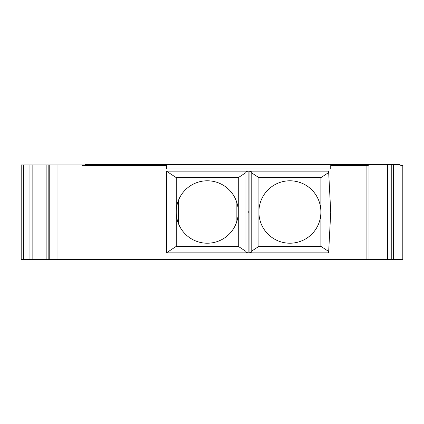 <?xml version="1.0" encoding="UTF-8"?>
<svg xmlns="http://www.w3.org/2000/svg" width="424" height="424" viewBox="0 0 424 424"><rect width="100%" height="100%" fill="white"/><g stroke="black" fill="none" stroke-linecap="round" stroke-linejoin="round"><path stroke-width="0.64" d="M85.092 165.106L85.16 165.482M401.162 165.482L398.422 164.517A4.378 4.378 0 0 1 401.162 165.482L402.8 165.482L402.8 259.483L57.966 259.483L57.966 164.957L85.092 164.957M249.052 171.163L249.052 211.783L248.135 211.783L248.146 171.163L245.957 171.55L245.957 252.45L248.146 252.837L248.146 212.217L249.052 212.217L249.052 252.837M176.278 211.783A30.994 30.994 0 0 1 207.272 180.788A30.994 30.994 0 0 1 238.267 211.783L238.267 177.645L176.278 177.645L176.278 211.783M366.903 259.483L366.903 165.482L368.186 165.482L368.991 164.517L85.092 164.517M369.007 259.483L368.991 164.517M398.422 164.517L355.46 164.517M166.431 171.163L166.431 252.837L328.611 252.837L330.736 212.217L328.611 171.163L166.431 171.163L176.278 177.645M245.957 172.584L238.267 177.645M328.68 172.52L320.889 177.645L320.878 212.217A30.984 30.984 0 0 1 289.894 243.201A30.984 30.984 0 0 1 258.91 212.217A30.994 30.994 0 0 0 289.894 243.212A30.994 30.994 0 0 0 320.889 212.217L320.889 246.355L258.9 246.355L258.91 211.783A30.994 30.994 0 0 1 289.894 180.788A30.994 30.994 0 0 1 320.889 211.783L320.878 211.783A30.984 30.984 0 0 0 289.894 180.799A30.984 30.984 0 0 0 258.91 211.783L258.9 177.645L251.209 172.584M320.889 177.645L258.9 177.645M249.021 171.163L251.209 171.55L251.209 252.45L249.021 252.837M178.382 200.563L178.382 223.437M236.163 200.563L236.163 223.437M82.028 164.957L82.028 165.482L166.431 165.482L166.431 168.895L330.736 168.895L330.736 165.482L366.903 165.482M32.139 164.957L32.139 259.483L21.2 259.483L21.2 164.957L57.966 164.957M84.217 165.482L84.217 164.957M176.278 212.217A30.994 30.994 0 0 0 207.272 243.212A30.994 30.994 0 0 0 238.267 212.217L238.267 246.355L176.278 246.355L176.278 212.217M328.68 251.48L320.889 246.355M258.9 246.355L251.209 251.416M248.586 211.783L248.586 212.217M176.278 246.355L166.431 252.837M245.957 251.416L238.267 246.355M32.139 259.483L46.142 259.483L46.142 164.957M49.216 164.957L49.216 259.483L46.142 259.483M49.216 259.483L57.966 259.483M391.776 259.483L391.776 164.517M387.589 259.483L387.589 164.517M23.389 259.483L23.389 164.957M29.95 259.483L29.95 164.957M48.824 259.483L48.824 164.957M393.339 259.483L393.339 164.517"/></g></svg>
